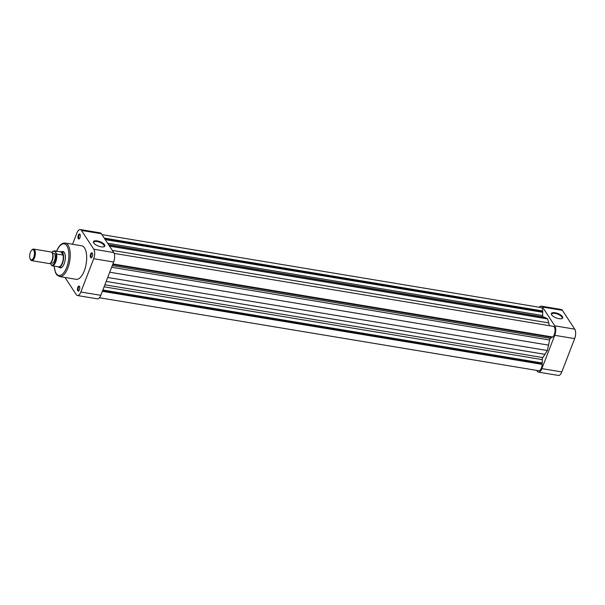<?xml version="1.0" encoding="UTF-8"?>
<svg xmlns="http://www.w3.org/2000/svg" width="605" height="605" viewBox="0 0 605 605"><rect width="100%" height="100%" fill="white"/><g stroke="black" fill="none" stroke-linecap="round" stroke-linejoin="round"><path stroke-width="0.91" d="M551.654 314.819A6.073 2.337 -158.9 0 1 551.541 314.638A6.073 2.337 -158.9 0 1 555.277 312.793A6.073 2.337 -158.9 0 1 562.438 316.612A6.073 2.337 -158.9 0 1 561.848 318.616A6.073 2.337 -158.9 0 1 556.388 317.965A6.073 2.337 -158.9 0 1 551.654 314.819M561.553 318.699A5.589 2.148 21.1 0 0 562.098 318.147A5.589 2.148 21.1 0 0 561.841 316.959A5.589 2.148 21.1 0 0 556.366 313.7A5.589 2.148 21.1 0 0 551.669 314.124A5.589 2.148 21.1 0 0 551.707 314.902M554.732 335.314L541.876 368.619L561.811 371.931L574.659 338.626L554.732 335.314A7.033 3.07 -80.6 0 0 554.823 325.838L542.466 307.03A7.033 3.07 -80.6 0 0 541.278 306.153A7.033 3.07 -80.6 0 0 539.221 307.249M541.876 368.619A7.033 3.07 -80.6 0 1 538.48 372.135A7.033 3.07 -80.6 0 1 537.293 371.258L536.741 370.411M541.278 306.153L561.213 309.465A7.033 3.07 99.4 0 1 562.393 310.342L574.75 329.15A7.033 3.07 99.4 0 1 574.659 338.626M561.811 371.931A7.033 3.07 99.4 0 1 558.407 375.448L538.48 372.135M33.797 250.311A5.173 2.261 -80.6 0 0 31.732 250.13A5.173 2.261 -80.6 0 0 29.842 254.402A5.173 2.261 -80.6 0 0 30.25 259.053A5.173 2.261 -80.6 0 0 30.356 259.227A5.173 2.261 -80.6 0 0 33.729 257.284A5.173 2.261 -80.6 0 0 33.797 250.311M31.732 250.13L32.292 249.615A5.861 2.556 99.4 0 1 33.638 249.094A5.861 2.556 99.4 0 1 34.629 249.827A5.861 2.556 99.4 0 1 34.931 256.543A5.861 2.556 99.4 0 1 31.717 260.649A5.861 2.556 99.4 0 1 30.734 259.916A5.861 2.556 99.4 0 1 30.613 259.719A5.861 2.556 99.4 0 1 30.507 259.507M31.717 260.649L49.141 263.546A5.861 2.556 -80.6 0 0 50.487 263.024A5.861 2.556 -80.6 0 0 52.62 258.184A5.861 2.556 -80.6 0 0 52.166 252.913A5.861 2.556 -80.6 0 0 52.045 252.716A5.861 2.556 -80.6 0 0 51.062 251.982L33.638 249.094M57.944 266.737A7.812 3.411 -80.6 0 0 58.738 267.123A7.812 3.411 -80.6 0 0 63.026 261.647A7.812 3.411 -80.6 0 0 62.617 252.686A7.812 3.411 -80.6 0 0 61.302 251.71A7.812 3.411 -80.6 0 0 60.424 251.809M62.323 252.86A7.57 3.305 -80.6 0 0 61.037 251.907L63.117 255.068L56.613 253.987A7.57 3.305 99.4 0 1 55.721 261.98A7.57 3.305 99.4 0 1 52.068 265.761L58.572 266.843A7.57 3.305 -80.6 0 0 62.224 263.054A7.57 3.305 -80.6 0 0 63.117 255.068A7.57 3.305 -80.6 0 0 62.323 252.86M50.57 262.941L52.045 263.183A5.029 2.193 -80.6 0 0 54.805 259.666A5.029 2.193 -80.6 0 0 54.541 253.896A5.029 2.193 -80.6 0 0 53.694 253.261L52.219 253.019M51.796 252.398L52.968 251.226L54.541 250.833L56.613 253.987M52.068 265.761L50.086 263.326M51.864 252.474A7.078 3.093 -80.6 0 1 54.556 251.438L54.541 250.833L61.037 251.907M52.423 253.404A5.173 2.261 99.4 0 1 52.529 253.578A5.173 2.261 99.4 0 1 52.938 258.237A5.173 2.261 99.4 0 1 51.047 262.51L50.487 263.024M552.282 336.947L550.452 338.384A1.951 0.855 -80.6 0 0 549.809 339.299A1.951 0.855 -80.6 0 0 549.612 340.002L547.366 350.537L542.829 357.578A1.951 0.855 -80.6 0 0 542.534 358.145A1.951 0.855 -80.6 0 0 542.261 359.612L542.193 364.376A5.611 2.45 99.4 0 1 538.707 370.736L99.454 297.751M101.943 234.589L541.044 307.552A5.611 2.45 99.4 0 1 542.7 310.955L104.249 238.105M542.7 310.955L542.677 315.538A1.951 0.855 -80.6 0 0 543.177 316.922M108.59 244.715L543.562 316.99A22.461 9.809 99.4 0 1 544.969 317.481L547.669 318.948L549.438 325.694M114.148 253.374L553.401 326.352A5.611 2.45 99.4 0 1 555.05 331.003A5.611 2.45 99.4 0 1 552.751 337.023L112.908 263.939M542.375 311.794L104.907 239.104M542.708 312.301L105.24 239.61M547.669 318.948L109.535 246.152M548.826 322.919L112.318 250.387M552.093 337.439L112.719 264.438M548.629 345.137L109.717 272.212M547.366 350.537L107.69 277.476M545.067 354.364L106.162 281.438M542.224 363.008L102.85 290.007M541.883 363.9L102.51 290.899M542.193 364.376L102.358 291.3M104.552 244.76A6.073 2.337 -158.9 0 1 103.962 246.764A6.073 2.337 -158.9 0 1 98.494 246.114A6.073 2.337 -158.9 0 1 93.767 242.968A6.073 2.337 -158.9 0 1 93.654 242.787A6.073 2.337 -158.9 0 1 97.39 240.941A6.073 2.337 -158.9 0 1 104.552 244.76M103.659 246.848A5.589 2.148 21.1 0 0 104.211 246.296A5.589 2.148 21.1 0 0 103.954 245.108A5.589 2.148 21.1 0 0 98.471 241.856A5.589 2.148 21.1 0 0 93.783 242.272A5.589 2.148 21.1 0 0 93.82 243.051M78.302 235.254A2.541 1.112 99.4 0 1 80.011 234.385A2.541 1.112 99.4 0 1 79.928 237.727A2.541 1.112 99.4 0 1 79.285 238.771A2.541 1.112 99.4 0 1 78.068 238.196A2.541 1.112 99.4 0 1 78.302 235.254M80.132 234.672A2.049 0.892 -80.6 0 0 79.883 234.536A2.049 0.892 -80.6 0 0 78.892 235.564A2.049 0.892 -80.6 0 0 79.217 238.582A2.049 0.892 -80.6 0 0 79.489 238.536M90.659 254.062A2.541 1.112 99.4 0 1 92.368 253.192A2.541 1.112 99.4 0 1 92.285 256.528A2.541 1.112 99.4 0 1 91.642 257.571A2.541 1.112 99.4 0 1 90.417 256.996A2.541 1.112 99.4 0 1 90.659 254.062M92.489 253.48A2.049 0.892 -80.6 0 0 92.24 253.344A2.049 0.892 -80.6 0 0 91.249 254.372A2.049 0.892 -80.6 0 0 91.567 257.39A2.049 0.892 -80.6 0 0 91.847 257.344M77.811 287.367A2.541 1.112 99.4 0 1 79.52 286.498A2.541 1.112 99.4 0 1 79.429 289.833A2.541 1.112 99.4 0 1 78.786 290.876A2.541 1.112 99.4 0 1 77.569 290.302A2.541 1.112 99.4 0 1 77.811 287.367M79.641 286.785A2.049 0.892 -80.6 0 0 79.391 286.649A2.049 0.892 -80.6 0 0 78.4 287.677A2.049 0.892 -80.6 0 0 78.718 290.695A2.049 0.892 -80.6 0 0 78.998 290.65M61.612 251.756A8.304 3.622 99.4 0 1 64.463 252.799A8.304 3.622 99.4 0 1 64.191 263.704A8.304 3.622 99.4 0 1 62.088 267.115A8.304 3.622 99.4 0 1 59.048 267.168M64.591 253.049A7.812 3.411 -80.6 0 0 63.253 252.028L61.302 251.71M59.623 276.568L76.086 279.306A16.993 7.419 -80.6 0 0 84.299 270.806A16.993 7.419 -80.6 0 0 81.652 245.781L65.189 243.044A16.993 7.419 99.4 0 1 67.836 268.076A16.993 7.419 99.4 0 1 59.623 276.568L57.006 275.086L55.516 272.757L54.095 266.102M80.268 229.552L100.203 232.864A7.033 3.07 99.4 0 1 101.383 233.742L113.74 252.55A7.033 3.07 99.4 0 1 113.649 262.026L100.801 295.331A7.033 3.07 99.4 0 1 97.397 298.847L77.47 295.535A7.033 3.07 -80.6 0 0 80.866 292.018L93.722 258.713A7.033 3.07 -80.6 0 0 93.805 249.237L81.456 230.437A7.033 3.07 -80.6 0 0 80.268 229.552A7.033 3.07 -80.6 0 0 76.873 233.069L72.547 244.269M77.47 295.535A7.033 3.07 -80.6 0 1 76.283 294.658L64.985 277.461M58.738 267.123L60.689 267.44A7.812 3.411 -80.6 0 0 62.285 266.918M554.823 325.838L574.75 329.15M562.393 310.342L542.466 307.03M51.191 265.005A7.078 3.093 -80.6 0 0 55.131 261.67A7.078 3.093 -80.6 0 0 55.736 253.238M542.261 359.612L104.09 286.808M549.612 340.002L111.645 267.228M542.677 315.538L107.629 243.255M544.969 317.481L108.779 245.002M550.452 338.384L112.28 265.58M542.829 357.578L104.862 284.811M54.216 266.117A16.017 6.995 -80.6 0 0 59.086 275.487A16.017 6.995 -80.6 0 0 66.656 267.455A16.017 6.995 -80.6 0 0 66.989 246.076A16.017 6.995 -80.6 0 0 56.696 251.188M113.649 262.026L93.722 258.713M80.866 292.018L100.801 295.331M101.383 233.742L81.456 230.437M93.805 249.237L113.74 252.55M30.25 259.053L30.613 259.719M52.529 253.578L52.166 252.913M56.378 251.672C58.814 245.668 61.748 242.794 65.189 243.044"/></g></svg>
